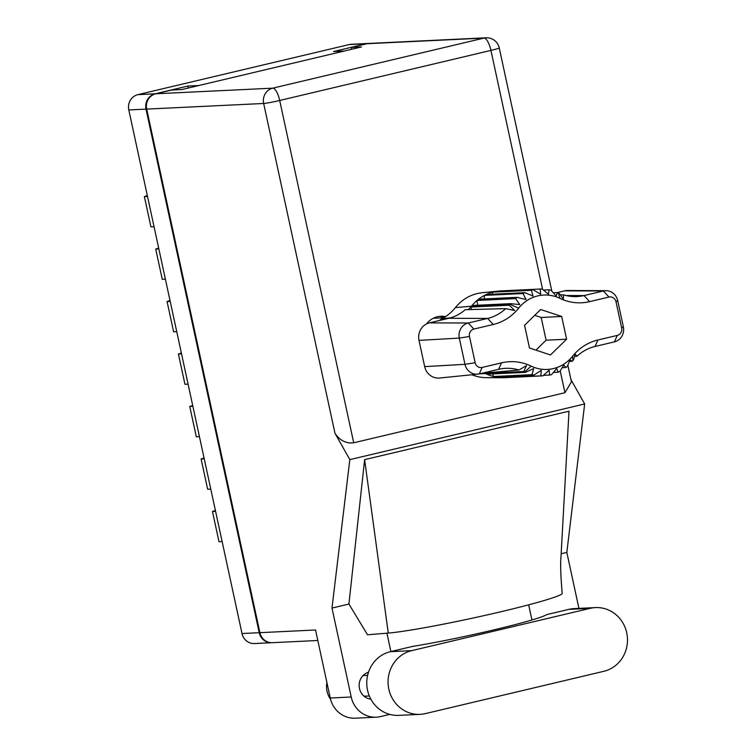 <?xml version="1.0" encoding="UTF-8"?>
<svg xmlns="http://www.w3.org/2000/svg" width="756" height="756" viewBox="0 0 756 756"><rect width="100%" height="100%" fill="white"/><g stroke="black" fill="none" stroke-linecap="round" stroke-linejoin="round"><path stroke-width="1.13" d="M368.777 43.442A12.824 12.105 87.2 0 0 368.437 43.451A12.824 12.105 87.2 0 0 366.348 43.753L333.519 51.531L344.443 51.002L198.856 85.513L187.932 86.033L155.103 93.82A12.824 12.105 87.2 0 0 146.012 109.129L259.214 632.696A12.824 12.105 87.2 0 0 271.621 642.713A12.824 12.105 87.2 0 0 271.962 642.694M271.621 642.713L254.413 643.536A12.824 12.105 -92.8 0 1 242.005 633.528L128.804 109.951A12.824 12.105 -92.8 0 1 137.894 94.642L349.14 44.576A12.824 12.105 -92.8 0 1 351.228 44.283L368.437 43.451M187.932 86.033L188.357 87.998M436.751 318.115A13.447 12.691 87.2 0 0 436.392 317.038M441.457 316.651L441.721 317.87M222.122 541.57L218.994 541.721L212.455 511.443A11.378 10.735 87.2 0 0 215.356 510.272M215.573 511.302L212.455 511.443M210.773 489.094L207.654 489.245L201.105 458.968A11.378 10.735 87.2 0 0 204.007 457.796M204.224 458.816L201.105 458.968M199.423 436.618L196.305 436.77L189.756 406.492A11.378 10.735 87.2 0 0 192.657 405.31M192.884 406.341L189.756 406.492M188.083 384.142L184.955 384.284L178.416 354.016L181.534 353.865M176.734 331.657L173.615 331.808L167.067 301.531L170.185 301.389M181.317 352.835A11.378 10.735 -92.8 0 1 178.416 354.016M165.384 279.181L162.266 279.333L155.717 249.055L158.845 248.904M169.968 300.359A11.378 10.735 -92.8 0 1 167.067 301.531M154.044 226.706L150.916 226.857L144.377 196.579A11.378 10.735 87.2 0 0 147.278 195.398M158.618 247.883A11.378 10.735 -92.8 0 1 155.717 249.055M147.496 196.428L144.377 196.579M595.482 607.588L574.173 608.608A32.272 30.457 87.2 0 0 568.918 609.355L546.853 614.581A82.735 4.744 167.8 0 1 494.14 629.814A82.735 4.744 167.8 0 1 412.474 646.437L390.408 651.663A32.272 30.457 87.2 0 0 367.529 690.19A32.272 30.457 87.2 0 0 398.762 715.384L420.071 714.354A32.272 30.457 87.2 0 0 425.326 713.617L603.836 671.3A32.272 30.457 87.2 0 0 627.197 635.55A32.272 30.457 87.2 0 0 595.482 607.588A32.272 30.457 87.2 0 0 590.219 608.334L411.718 650.642A32.272 30.457 87.2 0 0 388.83 689.16A32.272 30.457 87.2 0 0 420.071 714.354M330.533 699.196A20.686 19.524 -92.8 0 1 327.017 691.239A20.686 19.524 -92.8 0 1 326.904 682.526M368.493 672.245A13.759 12.984 87.2 0 0 359.469 688.47A13.759 12.984 87.2 0 0 370.856 699.149M445.558 316.613A20.998 19.817 87.2 0 0 440.909 316.254A20.998 19.817 87.2 0 0 426.516 323.927M439.208 316.414A20.998 19.817 -92.8 0 1 444.358 317.369M351.219 697.004A25.855 24.4 87.2 0 0 376.242 717.189L355.282 718.2A25.855 24.4 -92.8 0 1 330.249 698.015L351.219 697.004L331.988 608.079L349.83 459.629L334.974 433.282L263.664 103.477L146.692 109.1L259.894 632.668L315.545 629.994L330.249 698.015M376.242 717.189A25.855 24.4 87.2 0 0 380.457 716.593L389.765 714.392M390.89 651.549L386.921 633.197M331.988 608.079L348.922 604.063L367.529 634.785L388.263 633.084A93.082 5.339 167.8 0 0 490.587 614.137A93.082 5.339 167.8 0 0 562.209 593.328C560.772 577.045 560.338 565.242 560.924 557.928L569.003 411.207L364.619 459.648L388.263 633.084M578.926 608.382L566.83 552.419L561.15 553.761M528.661 604.828L531.94 619.977M348.922 604.063L364.619 459.648M566.83 552.419L584.662 403.969L349.83 459.629M317.813 640.493L272.311 642.685A12.824 12.105 -92.8 0 1 259.894 632.668M146.692 109.1A12.824 12.105 -92.8 0 1 155.783 93.782L272.755 88.159L484.001 38.093L367.029 43.716L351.228 47.458L351.625 49.301M351.228 47.458L361.472 46.967L181.827 89.548L171.584 90.04L155.783 93.782M367.029 43.716A12.824 12.105 -92.8 0 1 369.117 43.423L486.089 37.8A12.824 12.105 -92.8 0 0 484.001 38.093A12.824 4.177 76.7 0 1 490.937 50.406L279.701 100.472L353.714 442.789C346.154 443.696 339.907 440.521 334.974 433.282M567.841 365.167L571.432 381.789L564.949 392.723L353.714 442.789M584.662 403.969L570.978 379.682M560.328 294.897L563.711 294.878A43.215 40.786 87.2 0 0 574.966 296.617A43.215 40.786 87.2 0 0 584.038 295.568L603.392 290.984L564.524 290.852L557.37 292.544M564.524 290.852A14.666 13.844 -92.8 0 1 567.605 290.493L606.047 290.682A12.635 11.926 -92.8 0 1 617.68 300.557L623.35 326.8A12.635 11.926 -92.8 0 1 614.392 341.882L595.048 346.475A43.215 40.786 87.2 0 0 576.979 356.265L574.475 356.445M569.41 361.377L572.32 361.236A43.442 40.994 -92.8 0 0 572.897 360.536L572.509 356.322A49.641 46.853 -92.8 0 1 597.93 339.992L617.283 335.409A6.209 5.859 87.2 0 0 621.687 328L616.008 301.757A6.209 5.859 87.2 0 0 608.996 297.061L589.642 301.644A49.641 46.853 -92.8 0 1 559.979 298.365A37.233 35.135 87.2 0 0 518.654 308.165A49.641 46.853 -92.8 0 1 493.224 324.494L473.87 329.077A6.209 5.859 87.2 0 0 469.476 336.486L475.146 362.729A6.209 5.859 87.2 0 0 482.167 367.435L501.512 362.842A49.641 46.853 -92.8 0 1 531.184 366.121A37.233 35.135 87.2 0 0 572.509 356.322M572.32 361.236L569.986 359.95L567.359 366.282A43.442 40.994 -92.8 0 1 565.819 367.539L562.152 367.709M525.486 372.339A43.442 40.994 -92.8 0 1 524.683 371.961A43.442 40.994 87.2 0 0 523.7 371.508L485.116 373.36L486.099 373.814A43.442 40.994 87.2 0 0 486.911 374.192L525.486 372.339L533.642 368.569L532.044 374.655A43.442 40.994 -92.8 0 0 533.953 375.089L541.287 370.327L540.852 375.864A43.442 40.994 -92.8 0 0 542.808 375.855L549.111 370.298L549.688 375.042A43.442 40.994 -92.8 0 0 551.596 374.589L556.728 368.493L558.145 372.217A43.442 40.994 -92.8 0 0 559.913 371.347L563.796 364.987L565.819 367.539M553.42 372.453L558.145 372.217M543.394 375.345L549.688 375.042M540.852 375.864L502.267 377.716A43.442 40.994 87.2 0 0 502.938 377.726A43.442 40.994 87.2 0 0 504.224 377.707L542.808 375.855M532.044 374.655L493.46 376.507A43.442 40.994 87.2 0 0 495.369 376.942L533.953 375.089M553.231 292.742L557.474 292.544A43.442 40.994 -92.8 0 1 558.278 292.922A43.442 40.994 87.2 0 0 559.26 293.375L563.248 298.989L563.711 294.878M543.403 290.058L549.007 289.794A43.442 40.994 -92.8 0 1 550.916 290.228L556.151 295.983L557.474 292.544M501.313 291.381L501.578 290.88L540.162 289.028A43.442 40.994 -92.8 0 1 542.109 289.019L548.497 294.226L549.007 289.794M501.578 290.88A43.442 40.994 87.2 0 0 498.771 291.06A43.442 40.994 87.2 0 0 494.689 291.693A43.442 40.994 87.2 0 0 492.789 292.147L531.364 290.295A43.442 40.994 -92.8 0 1 533.273 289.841L540.682 294.254L540.162 289.028M494.689 291.693L533.273 289.841M492.184 294.226L492.789 292.147A43.442 40.994 87.2 0 0 486.231 294.519L524.815 292.657A43.442 40.994 -92.8 0 0 523.048 293.536L525.987 299.565L517.142 297.344A43.442 40.994 -92.8 0 0 515.601 298.601L519.807 304.602L510.64 303.647A43.442 40.994 -92.8 0 0 510.064 304.347A43.442 40.994 87.2 0 1 509.364 305.207L470.78 307.059L471.479 306.208A43.442 40.994 -92.8 0 1 471.489 306.199L510.064 304.347L518.654 308.165M486.231 294.519A43.442 40.994 87.2 0 0 484.473 295.388L523.048 293.536M531.364 290.295L533.056 296.059L524.815 292.657M484.199 298.932L484.473 295.388A43.442 40.994 87.2 0 0 478.567 299.196L517.142 297.344M478.567 299.196A43.442 40.994 87.2 0 0 477.017 300.453L515.601 298.601M477.631 305.226L477.017 300.453A43.442 40.994 87.2 0 0 472.056 305.5L510.64 303.647M472.056 305.5A43.442 40.994 87.2 0 0 471.489 306.199M482.111 373.237L518.956 370.015A43.215 40.786 87.2 0 0 503.638 368.474A43.215 40.786 87.2 0 0 498.629 369.325L479.276 373.908A12.635 11.926 -92.8 0 1 477.811 374.154L439.567 378.028A14.666 13.844 -92.8 0 1 424.683 366.622L464.987 364.335L459.308 338.093A12.635 11.926 -92.8 0 1 468.276 323.01L487.62 318.427A43.215 40.786 87.2 0 0 505.688 308.637L465.176 309.695A41.183 38.868 87.2 0 1 448.762 318.285L429.408 322.878L468.276 323.01L473.87 329.077M469.476 336.486L459.308 338.093L419.013 340.389L424.683 366.622M419.013 340.389A14.666 13.844 -92.8 0 1 429.408 322.878M471.867 374.759A42.553 40.163 87.2 0 0 486.25 377.65L502.938 377.726M501.672 376.639L502.267 377.716A43.442 40.994 -92.8 0 1 495.369 376.942M492.666 373.918L493.46 376.507A43.442 40.994 -92.8 0 1 486.911 374.192M498.771 291.06L482.167 292.742A42.553 40.163 87.2 0 0 455.424 307.579A44.32 41.826 -92.8 0 1 442.033 318.682A11.529 10.877 87.2 0 0 439.548 320.468M468.465 309.601L470.78 307.059L471.621 309.525M484.388 373.039L485.078 372.973M550.491 354.97L566.594 339.208L561.68 316.48L540.663 309.516L524.569 325.278L529.483 348.006L550.491 354.97M576.979 356.265L575.146 354.044L573.596 359.676A43.442 40.994 87.2 0 0 572.897 360.536M608.996 297.061L603.392 290.984A12.635 11.926 -92.8 0 1 606.047 290.682M477.811 374.154A12.635 11.926 -92.8 0 1 464.987 364.335L475.146 362.729M509.364 305.207L514.638 310.508L505.688 308.637M518.956 370.015L526.545 365.564L523.7 371.508M535.938 350.141L546.106 340.191L566.594 339.208M546.106 340.191L541.192 317.473L534.728 315.328M541.192 317.473L561.68 316.48M366.348 43.753L349.14 44.576M137.894 94.642L155.103 93.82M146.012 109.129L128.804 109.951M242.005 633.528L259.214 632.696M390.408 651.663L411.718 650.642M564.949 392.723L560.224 370.846M542.619 289.425L490.937 50.406A12.824 0.737 -12.2 0 0 499.243 47.902A12.824 12.824 0 0 0 486.089 37.8M263.664 103.477A12.824 0.737 -12.2 0 0 279.701 100.472A12.824 4.177 76.7 0 0 272.755 88.159A12.824 12.105 87.2 0 0 263.664 103.477M568.918 609.355L590.219 608.334M479.682 373.814L524.683 371.961L531.184 366.121M559.979 298.365L558.278 292.922M493.224 324.494L487.62 318.427L448.762 318.285M455.424 307.579L471.479 306.208M442.033 318.682L450.359 317.87M565.989 295.511L584.038 295.568L589.642 301.644M623.35 326.8L621.687 328M616.008 301.757L617.68 300.557M614.392 341.882L617.283 335.409M595.048 346.475L597.93 339.992M498.629 369.325L501.512 362.842M479.276 373.908L482.167 367.435M369.325 695.955L364.08 696.21M551.852 291.249L499.243 47.902M367.624 675.335L363.078 675.552M433.292 318.276L443.677 317.775"/></g></svg>
